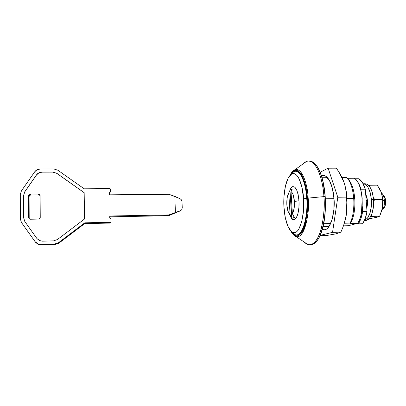 <?xml version="1.0" encoding="UTF-8"?>
<svg xmlns="http://www.w3.org/2000/svg" width="406" height="406" viewBox="0 0 406 406"><rect width="100%" height="100%" fill="white"/><g stroke="black" fill="none" stroke-linecap="round" stroke-linejoin="round"><path stroke-width="0.61" d="M358.346 223.843L362.644 223.747C364.684 220.798 366.141 216.687 367.009 211.409L362.649 211.49L362.253 206.263L362.649 211.49C361.792 216.774 360.361 220.889 358.346 223.843L362.644 223.747L365.268 218.458L367.009 211.409L362.649 211.49L360.934 218.545L358.346 223.843L358.026 222.747L358.346 223.843M358.762 178.757L355.006 178.782L358.762 178.757C361.482 180.284 363.664 183.761 365.309 189.186L367.009 211.409L365.309 189.186L362.441 182.502L358.762 178.757M356.798 180.7C358.493 182.675 359.883 185.517 360.964 189.226L365.309 189.186L360.964 189.226L358.138 182.533L356.778 180.67M361.122 191.272L360.964 189.226L361.122 191.272M40.098 195.469L38.844 194.921L38.448 193.951L39.382 194.215L40.098 195.494L39.61 194.393L38.448 193.951L30.237 194.038L30.714 195.012L38.844 194.921L38.448 193.951L30.237 194.038L30.714 195.012C29.734 195.119 29.191 195.646 29.09 196.58L28.598 195.621C28.699 194.677 29.247 194.149 30.237 194.038L29.075 194.51L28.598 195.621L28.694 217.677L29.186 218.423L29.09 196.58L28.598 195.621L28.694 217.677L29.247 218.844M30.354 219.23L29.628 219.083L28.694 217.677L29.181 218.788L30.354 219.23L38.611 219.073L39.768 218.59L40.245 217.469C40.143 218.418 39.6 218.956 38.611 219.073L30.354 219.23M40.245 217.469L40.098 195.494L40.245 217.469M109.99 216.814L110.315 215.997L109.99 216.814L167.993 215.748L168.911 214.931L110.315 215.997L109.701 216.626L109.721 217.672L111.016 219.336L111.071 221.696L110.127 223.077L110.452 222.326L84.752 222.848L84.692 223.599L84.752 222.848L58.591 242.651L58.809 243.204L58.591 242.651L54.683 244.016L54.947 244.554L54.683 244.016L40.641 244.397L41.052 244.935L37.956 244.27L35.667 242.382L38.9 244.64L41.052 244.935L54.947 244.554L58.809 243.204L84.692 223.599L110.127 223.077L110.736 222.452L110.127 223.077L84.692 223.599L58.809 243.204L54.947 244.554L41.052 244.935L40.641 244.397L38.458 244.102L35.109 241.702L21.488 222.549L20.361 219.042L20.3 194.423L21.406 190.927L34.718 171.799C36.038 170.023 37.839 169.094 40.128 169.028L53.952 168.992L57.825 170.205L84.199 188.8L109.721 188.572L110.361 189.176L110.412 191.5L109.899 193.012L109.204 193.667L109.899 193.012L110.224 191.947L109.194 193.185L109.356 194.591L109.859 194.824L169.272 194.357L180.107 198.717L181.457 199.874L182.01 201.533L182.243 207.902L181.812 209.577L180.208 210.907L169.043 215.535L180.543 210.628L168.911 214.931L110.315 215.997L109.701 216.626L109.721 217.672L111.016 219.336L110.894 222.138L84.752 222.848L58.591 242.651L54.683 244.016L40.641 244.397L37.509 243.727L35.109 241.702L21.488 222.549L20.361 219.042L20.3 194.423L21.406 190.927L34.718 171.799L37.058 169.769L40.128 169.028L53.952 168.992L57.825 170.205L84.199 188.8L110.168 188.744L110.412 191.5L109.194 193.185L109.219 194.22L109.859 194.824L168.201 194.175L174.834 196.362L175.412 212.536L169.972 214.718L169.043 215.535L109.706 216.89M56.784 173.291L52.902 172.073L41.894 172.114L38.824 172.855L36.484 174.895L24.715 191.845L23.614 195.342L23.69 218.022L24.817 221.524L36.865 238.464L39.26 240.489L42.386 241.164L53.556 240.875L57.469 239.504L84.59 218.956L84.164 192.647L56.784 173.291L84.164 192.693L56.784 173.291L52.912 172.134L56.784 173.291M181.147 210.308L180.213 210.902M109.381 192.738L109.199 193.357L109.381 192.738M169.972 214.718L168.911 214.931L167.993 215.748L169.043 215.535L169.972 214.718M180.543 210.628L181.812 209.577L182.243 207.902L182.01 201.589L181.457 199.874L180.107 198.717L174.834 196.362L175.412 212.536L180.543 210.628M52.902 172.073L41.894 172.114L52.902 172.073M41.894 172.114L41.909 172.174C39.631 172.251 37.824 173.174 36.504 174.95L36.484 174.895C37.809 173.118 39.61 172.19 41.894 172.114M36.484 174.895L24.741 191.896L36.484 174.895M24.715 191.845L23.644 195.387L24.715 191.845M23.614 195.342L23.715 218.058L23.614 195.342M23.69 218.022L24.842 221.559L23.69 218.022M24.817 221.524L36.885 238.489L24.817 221.524M36.992 238.642L24.842 221.559L23.715 218.058L23.644 195.387L24.741 191.896L36.504 174.95L38.844 172.915L41.909 172.174L52.912 172.134L56.794 173.352L84.164 192.693L84.59 218.956L84.164 192.647L84.59 218.956L57.469 239.504L53.556 240.875L42.386 241.164L40.087 240.824L37.017 238.672M39.991 195.362L39.382 194.215M38.844 194.921L30.714 195.012L29.562 195.479L29.09 196.58L29.186 218.423M347.835 178.29L354.296 178.254C356.29 179.564 358.011 182.05 359.452 185.709C360.888 189.394 361.797 193.687 362.172 198.59L361.487 212.703C360.655 217.185 359.376 220.732 357.65 223.346L350.358 223.513C353.865 217.535 355.331 209.263 354.768 198.691C353.93 189.465 351.743 182.979 348.196 179.229C351.743 182.979 353.93 189.465 354.768 198.691L353.722 198.412C352.844 188.633 350.556 181.69 346.856 177.579C350.556 181.69 352.844 188.633 353.722 198.412L347.023 198.498L353.722 198.412C354.306 208.314 353.118 216.545 350.17 223.107L344.329 223.234L350.17 223.107L350.358 223.513C353.865 217.535 355.331 209.263 354.768 198.691L353.722 198.412C354.306 208.314 353.118 216.545 350.17 223.107L350.358 223.513L357.65 223.346L348.302 225.726L343.425 225.843L348.302 225.726L357.65 223.346C365.227 213.14 362.873 182.72 354.296 178.254L347.49 178.295M384.269 196.169L385.649 200.808L384.375 200.432C384.096 197.372 383.325 195.027 382.071 193.398L381.676 193.403L382.071 193.398C383.325 195.027 384.096 197.372 384.375 200.432C384.589 203.523 384.223 206.223 383.284 208.542L382.34 208.557L383.284 208.542C384.223 206.223 384.589 203.523 384.375 200.432L382.909 200.457L385.649 200.808C385.335 197.839 384.492 195.91 383.117 195.032M367.496 200.676L366.187 200.696L367.496 200.676C367.745 202.716 367.496 205.167 366.75 208.029L367.445 204.583L367.496 200.676L365.689 194.175L366.862 196.996L367.496 200.676M309.083 161.091L312.95 162.08C320.872 167.282 324.465 185.735 325.039 196.605L325.211 196.646C324.617 186.968 322.014 171.987 315.746 164.582M309.773 244.742C307.885 244.757 306.099 243.91 304.414 242.204L307.647 244.387C313.183 246.599 318.979 238.606 321.608 227.365C323.973 215.495 324.729 205.243 323.881 196.616C325.708 209.912 321.547 244.042 309.773 244.742L310.869 244.711C322.694 244.006 326.871 209.892 325.039 196.605C324.602 184.37 319.324 161.446 309.631 161.065L308.535 161.065C318.187 161.446 323.445 184.38 323.881 196.616L325.039 196.605L323.881 196.616C323.607 183.441 316.929 157.66 306.418 161.481L294.939 169.744C302.962 167.039 307.905 187.699 308.124 198.103L323.881 196.616L308.124 198.103C308.215 186.283 301.003 162.161 292.386 171.631L289.996 175.367C291.422 172.398 293.071 170.525 294.939 169.744M303.252 163.76C304.926 161.984 306.687 161.086 308.535 161.065M290.188 175.159L292.036 172.464C300.415 163.283 307.398 186.77 307.306 198.25L308.124 198.103L307.306 198.25L305.561 185.699L302.318 176.138C301.029 173.611 299.643 171.911 298.166 171.033C296.69 170.165 295.238 170.144 293.812 170.972L290.188 175.159M296.563 234.952C294.807 234.922 293.198 233.871 291.731 231.801L294.507 234.429C303.861 239.312 308.443 209.323 306.697 198.392L303.551 198.783C305.139 208.872 300.988 236.637 292.396 232.222C286.575 228.649 284.301 214.485 283.972 207.116L285.291 217.591L287.818 226.106L291.244 231.405C292.508 232.536 293.792 232.917 295.106 232.552C296.421 232.181 297.664 231.05 298.826 229.157L301.795 221.544L303.475 210.826L303.551 198.783L302.003 187.491L299.126 178.853C297.979 176.564 296.75 175.016 295.431 174.204C294.117 173.403 292.822 173.362 291.544 174.093L288.052 178.3L285.438 186.039L284.022 196.108L283.972 207.116C283.185 199.047 284.545 178.741 291.533 174.093C298.714 170.332 303.419 189.399 303.551 198.783L306.697 198.392C307.997 208.395 305.084 234.394 296.563 234.952L296.837 234.942C305.368 234.384 308.286 208.39 306.987 198.387C306.672 189.166 302.922 171.56 295.898 171.241L295.619 171.246C302.637 171.56 306.388 189.166 306.697 198.392L306.987 198.387L306.697 198.392C306.56 188.227 301.394 167.673 293.584 171.824L290.884 174.534C292.34 172.383 293.919 171.286 295.619 171.246M293.157 172.296L291.406 174.169M333.971 198.676L325.338 198.793L333.971 198.676C335.199 207.177 332.377 229.4 324.145 229.918L322.298 229.537L325.084 229.786C326.465 229.426 327.764 228.37 328.987 226.619L332.098 219.59L333.869 209.735L333.971 198.676L332.382 188.303L329.393 180.355L325.536 176.052L323.511 175.453L321.511 175.889L323.338 175.458C330.134 175.732 333.691 190.83 333.971 198.676M323.709 223.696L330.682 223.539L323.709 223.696M289.696 214.302C288.143 212.708 287.189 209.537 286.839 204.781C286.621 199.468 287.265 195.474 288.778 192.804L290.346 189.79L292.259 189.089L291.036 191.708C292.838 192.809 293.964 196.078 294.416 201.518L298.968 200.731C297.755 189.693 295.304 185.187 291.609 187.217M292.371 219.331C295.989 222.356 299.801 212.079 298.968 200.731L294.416 201.518C294.639 207.065 293.954 211.13 292.371 213.718L294.355 217.433L292.335 218.154L290.087 214.581L288.778 192.804L287.154 197.793L286.839 204.781L287.95 211.181L290.087 214.581L288.778 192.804L289.991 190.206L292.259 189.089M293.919 216.327L294.355 217.433L292.797 218.21L292.335 218.154L291.767 217.21L290.594 197.813L291.406 197.803L290.594 197.813L291.386 197.453L290.594 197.813L291.62 217.159L289.991 190.206L291.62 217.159L290.087 214.581M293.782 216.479L293.751 216.048L293.782 216.479M291.036 191.708L292.371 213.718L294.076 208.74L294.416 201.518L293.239 194.971C292.609 193.165 291.873 192.079 291.036 191.708L292.371 213.718M329.033 226.553L323.054 226.695L329.033 226.553M346.856 177.579L342.019 177.61L346.856 177.579M327.535 177.696L322.07 177.726L327.535 177.696M290.32 188.998L292.315 186.719L294.502 186.912L296.547 189.617L298.126 194.474L298.968 200.731L298.928 207.385L298.014 213.343L296.39 217.657L294.32 219.676L292.142 219.154L290.173 216.231M293.533 233.531L292.264 232.151L294.071 233.973M291.006 231.181L293.472 234.348C294.878 235.622 296.319 236.064 297.791 235.683C299.268 235.287 300.658 234.054 301.973 231.973C303.282 229.882 304.398 227.076 305.317 223.554L307.22 211.648L307.306 198.25C309.621 210.653 302.876 244.625 292.944 233.836L291.016 231.187M295.69 171.246L298.105 171.895C299.542 172.753 300.887 174.413 302.14 176.874L305.292 186.181L306.987 198.387L306.9 211.409L305.053 222.99C304.16 226.416 303.079 229.146 301.8 231.187C300.526 233.217 299.171 234.424 297.74 234.81L296.684 234.947M290.813 230.984L293.32 234.658C303.536 245.792 310.509 210.881 308.124 198.103C309.803 209.318 305.581 239.611 295.928 236.47C293.974 235.683 292.269 233.856 290.813 230.984M316.878 241.012C324.896 230.841 326.221 207.796 325.211 196.646L325.039 196.605C326.348 208.714 324.044 236.632 314.158 243.6L310.321 244.701M310.346 161.365L312.711 162.085M315.579 164.384L318.365 168.404C320.126 171.591 321.613 175.641 322.816 180.543L325.211 196.646L325.069 213.881C324.572 219.539 323.689 224.619 322.42 229.121C321.146 233.607 319.608 237.155 317.812 239.768M383.477 208.481C385.086 207.075 385.812 204.522 385.649 200.808L385.066 206.055L383.599 208.405M382.406 209.334L383.284 208.542L383.046 209.1M292.335 218.154L293.264 218.134L292.335 218.154M344.049 224.041L346.338 214.769L346.983 197.859L346.293 197.128C347.176 202.944 347.191 208.826 346.338 214.769L346.983 197.859C346.551 192.023 345.557 186.856 343.999 182.37L343.095 180M328.124 168.196L320.177 172.22L328.124 168.196L337.797 197.24L328.124 168.196L336.346 168.175L328.124 168.196M320.227 235.348L332.544 232.339L337.797 197.24L332.544 232.339L320.227 235.348M343.288 180.477L343.999 182.37C345.633 187.288 346.394 192.205 346.293 197.128L346.983 197.859C346.541 192.033 345.547 186.872 343.999 182.37L338.837 171.895L336.346 168.175C339.883 173.159 342.436 177.894 343.999 182.37C345.557 186.836 346.318 191.754 346.293 197.128L337.797 197.24L346.293 197.128C347.171 203.487 347.186 209.369 346.338 214.769C345.481 220.179 343.654 225.964 340.862 232.125L332.544 232.339L340.862 232.125L336.173 233.81L326.505 235.536L320.065 235.708L326.505 235.536L336.173 233.81L340.862 232.125C343.491 226.497 345.318 220.712 346.338 214.769L344.146 223.736M379.666 216.225L376.809 217.271L371.48 218.347L369.369 218.392L371.48 218.347L376.809 217.271L379.686 216.215L371.708 216.378L371.551 214.667L371.708 216.378L379.686 216.215L382.488 207.791L382.853 199.661L382.488 207.791L382.701 199.321L374.647 199.432L373.642 201.782L374.647 199.432L382.701 199.321L381.239 192.175L377.23 185.182L369.298 185.253L369.343 186.176L369.298 185.253L377.23 185.182L379.646 188.866L381.239 192.175L379.843 189.384M373.337 197.514L374.647 199.432L373.337 197.514M368.663 185.405L369.298 185.253L368.663 185.405M371.708 216.378L370.632 216.565L371.708 216.378M381.939 210.206L382.488 207.791L382.853 199.661L381.239 192.175L382.701 199.321L381.924 194.256M381.239 192.175L379.823 189.363M382.117 209.532L379.686 216.215M365.902 220.407C370.556 220.392 374.474 209.963 373.525 199.387L371.378 199.417L370.176 192.5L367.892 187.156L364.913 184.192L363.157 183.74C367.506 184.486 370.247 189.709 371.378 199.417L373.525 199.387C372.312 189.323 369.43 184.111 364.877 183.74M364.532 220.326L367.511 218.118L369.917 213.358L371.287 206.771L371.378 199.417C371.815 207.339 370.597 213.48 367.724 217.834M364.659 220.291L366.577 220.296L369.633 218.073L372.053 213.317L373.429 206.735L373.525 199.387L372.317 192.48L370.018 187.136L367.019 184.177L365.024 183.725M38.479 244.107L38.915 244.645M292.041 172.454L292.386 171.631M291.533 174.093L293.584 171.824M291.427 187.399L290.346 189.79M289.59 214.211L291.894 218.925M292.401 232.227L294.507 234.429M292.944 233.841L293.32 234.658M295.928 236.47L307.647 244.387M363.238 183.74L365.172 183.725M364.481 220.443L365.715 220.417"/></g></svg>

